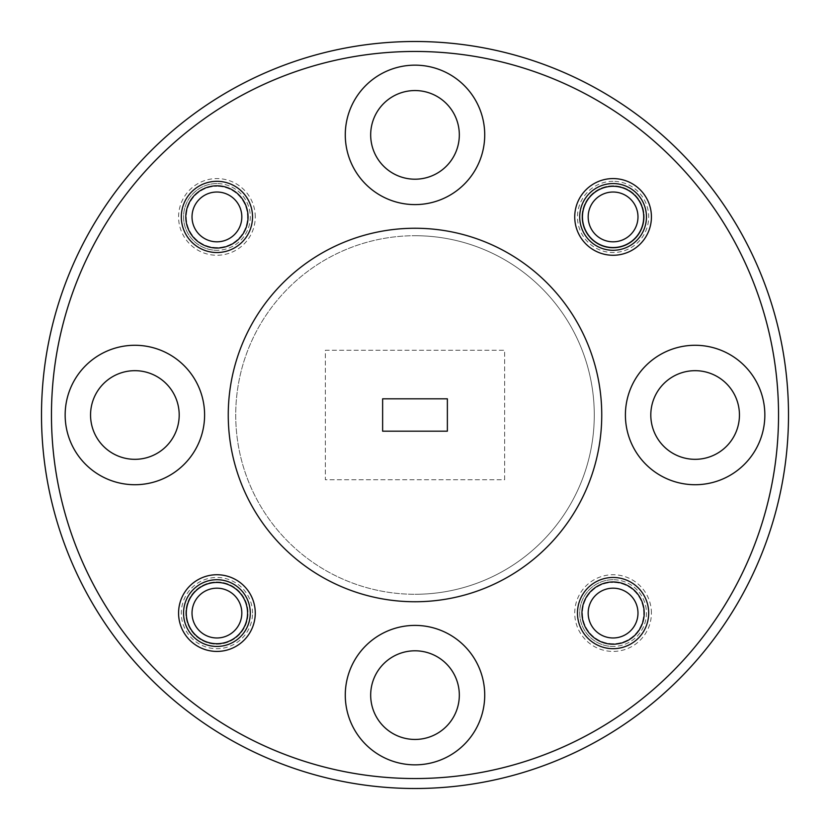 <?xml version="1.0" encoding="UTF-8"?>
<svg xmlns="http://www.w3.org/2000/svg" width="830" height="830" viewBox="0 0 830 830"><rect width="100%" height="100%" fill="white"/><g stroke="black" fill="none" stroke-linecap="round" stroke-linejoin="round"><path stroke-width="0.62" stroke-dasharray="4.15 3.11" d="M415 235.72A179.28 179.28 0 0 1 594.28 415A179.28 179.28 0 0 1 415 594.28A179.28 179.28 0 0 0 594.28 415A179.28 179.28 0 0 0 415 235.72A179.28 179.28 0 0 1 594.28 415A179.28 179.28 0 0 1 415 594.28A179.28 179.28 0 0 1 235.72 415A179.28 179.28 0 0 1 415 235.72A179.28 179.28 0 0 1 594.28 415A179.28 179.28 0 0 1 415 594.28A179.28 179.28 0 0 1 235.72 415A179.28 179.28 0 0 1 415 235.72A179.28 179.28 0 0 0 235.72 415A179.28 179.28 0 0 0 415 594.28A179.28 179.28 0 0 1 235.72 415A179.28 179.28 0 0 1 415 235.72M415 650.803A44.322 44.322 0 0 0 370.678 695.125A44.322 44.322 0 0 0 415 739.447A44.322 44.322 0 0 1 370.678 695.125A44.322 44.322 0 0 1 415 650.803A44.322 44.322 0 0 0 370.678 695.125A44.322 44.322 0 0 0 415 739.447A44.322 44.322 0 0 0 459.322 695.125A44.322 44.322 0 0 0 415 650.803A44.322 44.322 0 0 1 459.322 695.125A44.322 44.322 0 0 1 415 739.447A44.322 44.322 0 0 0 459.322 695.125A44.322 44.322 0 0 0 415 650.803M695.125 370.678A44.322 44.322 0 0 0 650.803 415A44.322 44.322 0 0 0 695.125 459.322A44.322 44.322 0 0 1 650.803 415A44.322 44.322 0 0 1 695.125 370.678A44.322 44.322 0 0 0 650.803 415A44.322 44.322 0 0 0 695.125 459.322A44.322 44.322 0 0 0 739.447 415A44.322 44.322 0 0 0 695.125 370.678A44.322 44.322 0 0 1 739.447 415A44.322 44.322 0 0 1 695.125 459.322A44.322 44.322 0 0 0 739.447 415A44.322 44.322 0 0 0 695.125 370.678M415 90.553A44.322 44.322 0 0 0 370.678 134.875A44.322 44.322 0 0 0 415 179.197A44.322 44.322 0 0 1 370.678 134.875A44.322 44.322 0 0 1 415 90.553A44.322 44.322 0 0 0 370.678 134.875A44.322 44.322 0 0 0 415 179.197A44.322 44.322 0 0 0 459.322 134.875A44.322 44.322 0 0 0 415 90.553A44.322 44.322 0 0 1 459.322 134.875A44.322 44.322 0 0 1 415 179.197A44.322 44.322 0 0 0 459.322 134.875A44.322 44.322 0 0 0 415 90.553M134.875 370.678A44.322 44.322 0 0 0 90.553 415A44.322 44.322 0 0 0 134.875 459.322A44.322 44.322 0 0 1 90.553 415A44.322 44.322 0 0 1 134.875 370.678A44.322 44.322 0 0 0 90.553 415A44.322 44.322 0 0 0 134.875 459.322A44.322 44.322 0 0 0 179.197 415A44.322 44.322 0 0 0 134.875 370.678A44.322 44.322 0 0 1 179.197 415A44.322 44.322 0 0 1 134.875 459.322A44.322 44.322 0 0 0 179.197 415A44.322 44.322 0 0 0 134.875 370.678M216.921 582.452A30.627 30.627 0 0 0 186.294 613.08A30.627 30.627 0 0 0 216.921 643.707A30.627 30.627 0 0 0 247.548 613.08A30.627 30.627 0 0 0 216.921 582.452M613.08 579.714A33.366 33.366 0 0 0 579.714 613.08A33.366 33.366 0 0 0 613.08 646.446A33.366 33.366 0 0 1 579.714 613.08A33.366 33.366 0 0 1 613.08 579.714A33.366 33.366 0 0 1 646.446 613.08A33.366 33.366 0 0 1 613.08 646.446A33.366 33.366 0 0 0 646.446 613.08A33.366 33.366 0 0 0 613.08 579.714M613.08 186.294A30.627 30.627 0 0 0 582.452 216.921A30.627 30.627 0 0 0 613.08 247.548A30.627 30.627 0 0 0 643.707 216.921A30.627 30.627 0 0 0 613.08 186.294M216.921 183.554A33.366 33.366 0 0 0 183.554 216.921A33.366 33.366 0 0 0 216.921 250.287A33.366 33.366 0 0 1 183.554 216.921A33.366 33.366 0 0 1 216.921 183.554A33.366 33.366 0 0 1 250.287 216.921A33.366 33.366 0 0 1 216.921 250.287A33.366 33.366 0 0 0 250.287 216.921A33.366 33.366 0 0 0 216.921 183.554M415 778.54A363.54 363.54 0 0 0 778.54 415A363.54 363.54 0 0 0 415 51.46A363.54 363.54 0 0 1 778.54 415A363.54 363.54 0 0 1 415 778.54A363.54 363.54 0 0 1 51.46 415A363.54 363.54 0 0 1 415 51.46A363.54 363.54 0 0 0 51.46 415A363.54 363.54 0 0 0 415 778.54M415 788.5A373.5 373.5 0 0 0 788.5 415A373.5 373.5 0 0 0 415 41.5A373.5 373.5 0 0 1 788.5 415A373.5 373.5 0 0 1 415 788.5A373.5 373.5 0 0 0 788.5 415A373.5 373.5 0 0 0 415 41.5A373.5 373.5 0 0 0 41.5 415A373.5 373.5 0 0 0 415 788.5A373.5 373.5 0 0 1 41.5 415A373.5 373.5 0 0 1 415 41.5A373.5 373.5 0 0 0 41.5 415A373.5 373.5 0 0 0 415 788.5M252.528 613.08A35.607 35.607 0 0 0 216.921 577.473A35.607 35.607 0 0 0 181.314 613.08A35.607 35.607 0 0 0 216.921 648.687A35.607 35.607 0 0 0 252.528 613.08M651.426 613.08A38.346 38.346 0 0 0 613.08 574.734A38.346 38.346 0 0 0 574.734 613.08A38.346 38.346 0 0 0 613.08 651.426A38.346 38.346 0 0 0 651.426 613.08M613.08 181.314A35.607 35.607 0 0 0 577.473 216.921A35.607 35.607 0 0 0 613.08 252.528A35.607 35.607 0 0 0 648.687 216.921A35.607 35.607 0 0 0 613.08 181.314M255.267 216.921A38.346 38.346 0 0 0 216.921 178.575A38.346 38.346 0 0 0 178.575 216.921A38.346 38.346 0 0 0 216.921 255.267A38.346 38.346 0 0 0 255.267 216.921M415 625.405A69.72 69.72 0 0 0 345.28 695.125A69.72 69.72 0 0 0 415 764.845A69.72 69.72 0 0 1 345.28 695.125A69.72 69.72 0 0 1 415 625.405A69.72 69.72 0 0 0 345.28 695.125A69.72 69.72 0 0 0 415 764.845A69.72 69.72 0 0 0 484.72 695.125A69.72 69.72 0 0 0 415 625.405A69.72 69.72 0 0 1 484.72 695.125A69.72 69.72 0 0 1 415 764.845A69.72 69.72 0 0 0 484.72 695.125A69.72 69.72 0 0 0 415 625.405M695.125 345.28A69.72 69.72 0 0 0 625.405 415A69.72 69.72 0 0 0 695.125 484.72A69.72 69.72 0 0 1 625.405 415A69.72 69.72 0 0 1 695.125 345.28A69.72 69.72 0 0 0 625.405 415A69.72 69.72 0 0 0 695.125 484.72A69.72 69.72 0 0 0 764.845 415A69.72 69.72 0 0 0 695.125 345.28A69.72 69.72 0 0 1 764.845 415A69.72 69.72 0 0 1 695.125 484.72A69.72 69.72 0 0 0 764.845 415A69.72 69.72 0 0 0 695.125 345.28M415 65.155A69.72 69.72 0 0 0 345.28 134.875A69.72 69.72 0 0 0 415 204.595A69.72 69.72 0 0 1 345.28 134.875A69.72 69.72 0 0 1 415 65.155A69.72 69.72 0 0 0 345.28 134.875A69.72 69.72 0 0 0 415 204.595A69.72 69.72 0 0 0 484.72 134.875A69.72 69.72 0 0 0 415 65.155A69.72 69.72 0 0 1 484.72 134.875A69.72 69.72 0 0 1 415 204.595A69.72 69.72 0 0 0 484.72 134.875A69.72 69.72 0 0 0 415 65.155M134.875 345.28A69.72 69.72 0 0 0 65.155 415A69.72 69.72 0 0 0 134.875 484.72A69.72 69.72 0 0 1 65.155 415A69.72 69.72 0 0 1 134.875 345.28A69.72 69.72 0 0 0 65.155 415A69.72 69.72 0 0 0 134.875 484.72A69.72 69.72 0 0 0 204.595 415A69.72 69.72 0 0 0 134.875 345.28A69.72 69.72 0 0 1 204.595 415A69.72 69.72 0 0 1 134.875 484.72A69.72 69.72 0 0 0 204.595 415A69.72 69.72 0 0 0 134.875 345.28M415 601.75A186.75 186.75 0 0 0 601.75 415A186.75 186.75 0 0 0 415 228.25A186.75 186.75 0 0 0 228.25 415A186.75 186.75 0 0 0 415 601.75A186.75 186.75 0 0 0 601.75 415A186.75 186.75 0 0 0 415 228.25A186.75 186.75 0 0 0 228.25 415A186.75 186.75 0 0 0 415 601.75A186.75 186.75 0 0 0 601.75 415A186.75 186.75 0 0 0 415 228.25A186.75 186.75 0 0 0 228.25 415A186.75 186.75 0 0 0 415 601.75M216.921 247.548A30.627 30.627 0 0 1 186.294 216.921A30.627 30.627 0 0 1 216.921 186.294A30.627 30.627 0 0 0 186.294 216.921A30.627 30.627 0 0 0 216.921 247.548A30.627 30.627 0 0 0 247.548 216.921A30.627 30.627 0 0 0 216.921 186.294A30.627 30.627 0 0 1 247.548 216.921A30.627 30.627 0 0 1 216.921 247.548M613.08 643.707A30.627 30.627 0 0 1 582.452 613.08A30.627 30.627 0 0 1 613.08 582.452A30.627 30.627 0 0 0 582.452 613.08A30.627 30.627 0 0 0 613.08 643.707A30.627 30.627 0 0 0 643.707 613.08A30.627 30.627 0 0 0 613.08 582.452A30.627 30.627 0 0 1 643.707 613.08A30.627 30.627 0 0 1 613.08 643.707M216.921 579.714A33.366 33.366 0 0 0 183.554 613.08A33.366 33.366 0 0 0 216.921 646.446A33.366 33.366 0 0 0 250.287 613.08A33.366 33.366 0 0 0 216.921 579.714M613.08 183.554A33.366 33.366 0 0 0 579.714 216.921A33.366 33.366 0 0 0 613.08 250.287A33.366 33.366 0 0 0 646.446 216.921A33.366 33.366 0 0 0 613.08 183.554M778.54 415A363.54 363.54 0 0 1 415 778.54A363.54 363.54 0 0 1 51.46 415A363.54 363.54 0 0 1 415 51.46A363.54 363.54 0 0 1 778.54 415M504.64 479.74L504.64 350.26L325.36 350.26L325.36 479.74L504.64 479.74L504.64 350.26L325.36 350.26L325.36 479.74L504.64 479.74M382.63 398.815L382.63 431.185L447.37 431.185L447.37 398.815L382.63 398.815M581.955 613.08A31.125 31.125 0 0 0 613.08 644.205A31.125 31.125 0 0 0 644.205 613.08A31.125 31.125 0 0 0 613.08 581.955A31.125 31.125 0 0 0 581.955 613.08M588.179 613.08A24.9 24.9 0 0 0 613.08 637.98A24.9 24.9 0 0 0 637.98 613.08A24.9 24.9 0 0 0 613.08 588.179A24.9 24.9 0 0 0 588.179 613.08M185.796 216.921A31.125 31.125 0 0 0 216.921 248.046A31.125 31.125 0 0 0 248.046 216.921A31.125 31.125 0 0 0 216.921 185.796A31.125 31.125 0 0 0 185.796 216.921M192.021 216.921A24.9 24.9 0 0 0 216.921 241.821A24.9 24.9 0 0 0 241.821 216.921A24.9 24.9 0 0 0 216.921 192.021A24.9 24.9 0 0 0 192.021 216.921M216.921 644.205A31.125 31.125 0 0 0 248.046 613.08A31.125 31.125 0 0 1 216.921 644.205A31.125 31.125 0 0 1 185.796 613.08A31.125 31.125 0 0 0 216.921 644.205M216.921 581.955A31.125 31.125 0 0 1 248.046 613.08A31.125 31.125 0 0 0 216.921 581.955A31.125 31.125 0 0 0 185.796 613.08A31.125 31.125 0 0 1 216.921 581.955M216.921 637.98A24.9 24.9 0 0 0 241.821 613.08A24.9 24.9 0 0 0 216.921 588.179A24.9 24.9 0 0 0 192.021 613.08A24.9 24.9 0 0 0 216.921 637.98M581.955 216.921A31.125 31.125 0 0 0 613.08 248.046A31.125 31.125 0 0 0 644.205 216.921A31.125 31.125 0 0 1 613.08 248.046A31.125 31.125 0 0 1 581.955 216.921A31.125 31.125 0 0 1 613.08 185.796A31.125 31.125 0 0 1 644.205 216.921A31.125 31.125 0 0 0 613.08 185.796A31.125 31.125 0 0 0 581.955 216.921M588.179 216.921A24.9 24.9 0 0 0 613.08 241.821A24.9 24.9 0 0 0 637.98 216.921A24.9 24.9 0 0 0 613.08 192.021A24.9 24.9 0 0 0 588.179 216.921"/><path stroke-width="1.25" d="M216.921 643.707A30.627 30.627 0 0 1 186.294 613.08A30.627 30.627 0 0 1 216.921 582.452A30.627 30.627 0 0 1 247.548 613.08A30.627 30.627 0 0 1 216.921 643.707M613.08 247.548A30.627 30.627 0 0 1 582.452 216.921A30.627 30.627 0 0 1 613.08 186.294A30.627 30.627 0 0 1 643.707 216.921A30.627 30.627 0 0 1 613.08 247.548M415 739.447A44.322 44.322 0 0 1 370.678 695.125A44.322 44.322 0 0 1 415 650.803A44.322 44.322 0 0 1 459.322 695.125A44.322 44.322 0 0 1 415 739.447M134.875 459.322A44.322 44.322 0 0 1 90.553 415A44.322 44.322 0 0 1 134.875 370.678A44.322 44.322 0 0 1 179.197 415A44.322 44.322 0 0 1 134.875 459.322M415 179.197A44.322 44.322 0 0 1 370.678 134.875A44.322 44.322 0 0 1 415 90.553A44.322 44.322 0 0 1 459.322 134.875A44.322 44.322 0 0 1 415 179.197M695.125 459.322A44.322 44.322 0 0 1 650.803 415A44.322 44.322 0 0 1 695.125 370.678A44.322 44.322 0 0 1 739.447 415A44.322 44.322 0 0 1 695.125 459.322M216.921 646.446A33.366 33.366 0 0 1 183.554 613.08A33.366 33.366 0 0 1 216.921 579.714A33.366 33.366 0 0 1 250.287 613.08A33.366 33.366 0 0 1 216.921 646.446M613.08 250.287A33.366 33.366 0 0 1 579.714 216.921A33.366 33.366 0 0 1 613.08 183.554A33.366 33.366 0 0 1 646.446 216.921A33.366 33.366 0 0 1 613.08 250.287M216.921 252.528A35.607 35.607 0 0 1 181.314 216.921A35.607 35.607 0 0 1 216.921 181.314A35.607 35.607 0 0 1 252.528 216.921A35.607 35.607 0 0 1 216.921 252.528M577.473 613.08A35.607 35.607 0 0 1 613.08 577.473A35.607 35.607 0 0 1 648.687 613.08A35.607 35.607 0 0 1 613.08 648.687A35.607 35.607 0 0 1 577.473 613.08M216.921 651.426A38.346 38.346 0 0 1 178.575 613.08A38.346 38.346 0 0 1 216.921 574.734A38.346 38.346 0 0 1 255.267 613.08A38.346 38.346 0 0 1 216.921 651.426M613.08 255.267A38.346 38.346 0 0 1 574.734 216.921A38.346 38.346 0 0 1 613.08 178.575A38.346 38.346 0 0 1 651.426 216.921A38.346 38.346 0 0 1 613.08 255.267M415 41.5A373.5 373.5 0 0 1 788.5 415A373.5 373.5 0 0 1 415 788.5A373.5 373.5 0 0 1 41.5 415A373.5 373.5 0 0 1 415 41.5M415 601.75A186.75 186.75 0 0 0 601.75 415A186.75 186.75 0 0 0 415 228.25A186.75 186.75 0 0 0 228.25 415A186.75 186.75 0 0 0 415 601.75M415 764.845A69.72 69.72 0 0 1 345.28 695.125A69.72 69.72 0 0 1 415 625.405A69.72 69.72 0 0 1 484.72 695.125A69.72 69.72 0 0 1 415 764.845M134.875 484.72A69.72 69.72 0 0 1 65.155 415A69.72 69.72 0 0 1 134.875 345.28A69.72 69.72 0 0 1 204.595 415A69.72 69.72 0 0 1 134.875 484.72M415 204.595A69.72 69.72 0 0 1 345.28 134.875A69.72 69.72 0 0 1 415 65.155A69.72 69.72 0 0 1 484.72 134.875A69.72 69.72 0 0 1 415 204.595M695.125 484.72A69.72 69.72 0 0 1 625.405 415A69.72 69.72 0 0 1 695.125 345.28A69.72 69.72 0 0 1 764.845 415A69.72 69.72 0 0 1 695.125 484.72M51.46 415A363.54 363.54 0 0 0 415 778.54A363.54 363.54 0 0 0 778.54 415A363.54 363.54 0 0 0 415 51.46A363.54 363.54 0 0 0 51.46 415M447.37 431.185L382.63 431.185L382.63 398.815L447.37 398.815L447.37 431.185M644.205 613.08A31.125 31.125 0 0 1 613.08 644.205A31.125 31.125 0 0 1 581.955 613.08A31.125 31.125 0 0 1 613.08 581.955A31.125 31.125 0 0 1 644.205 613.08M637.98 613.08A24.9 24.9 0 0 1 613.08 637.98A24.9 24.9 0 0 1 588.179 613.08A24.9 24.9 0 0 1 613.08 588.179A24.9 24.9 0 0 1 637.98 613.08M248.046 216.921A31.125 31.125 0 0 1 216.921 248.046A31.125 31.125 0 0 1 185.796 216.921A31.125 31.125 0 0 1 216.921 185.796A31.125 31.125 0 0 1 248.046 216.921M241.821 216.921A24.9 24.9 0 0 1 216.921 241.821A24.9 24.9 0 0 1 192.021 216.921A24.9 24.9 0 0 1 216.921 192.021A24.9 24.9 0 0 1 241.821 216.921M216.921 588.179A24.9 24.9 0 0 1 241.821 613.08A24.9 24.9 0 0 1 216.921 637.98A24.9 24.9 0 0 1 192.021 613.08A24.9 24.9 0 0 1 216.921 588.179M637.98 216.921A24.9 24.9 0 0 1 613.08 241.821A24.9 24.9 0 0 1 588.179 216.921A24.9 24.9 0 0 1 613.08 192.021A24.9 24.9 0 0 1 637.98 216.921"/></g></svg>
